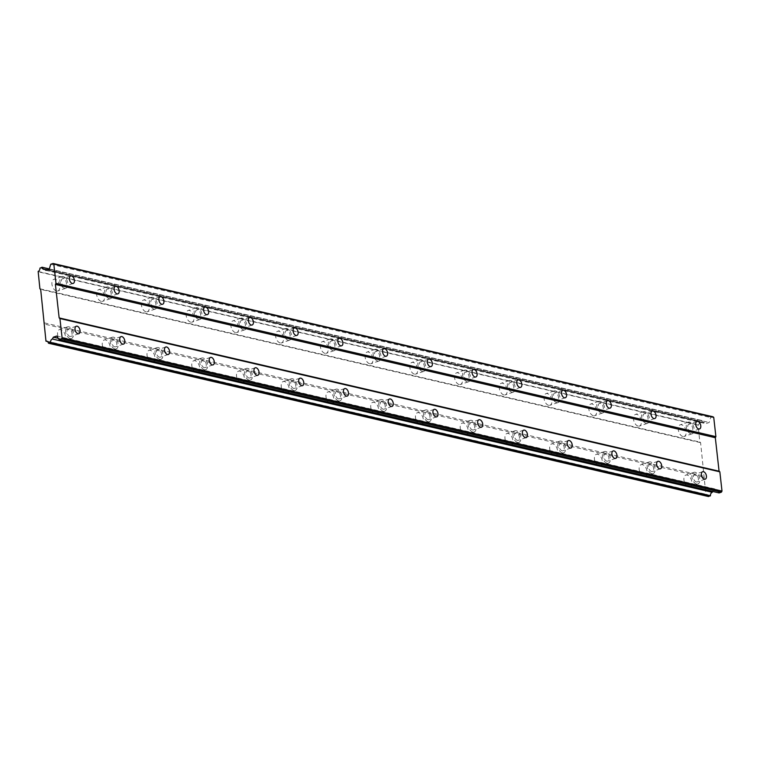 <?xml version="1.0" encoding="UTF-8"?>
<svg xmlns="http://www.w3.org/2000/svg" width="760" height="760" viewBox="0 0 760 760"><rect width="100%" height="100%" fill="white"/><g stroke="black" fill="none" stroke-linecap="round" stroke-linejoin="round"><path stroke-width="0.57" stroke-dasharray="3.8 2.85" d="M56.506 290.995A6.137 3.639 -108.7 0 1 52.108 285.266A6.137 3.639 -108.7 0 1 53.874 279.319A6.137 3.639 -108.7 0 1 55.185 279.272A6.137 3.639 -108.7 0 1 59.584 285.01A6.137 3.639 -108.7 0 1 57.807 290.956A6.137 3.639 -108.7 0 1 56.506 290.995M64.534 288.287A6.137 3.639 -108.7 0 1 60.135 282.549A6.137 3.639 -108.7 0 1 61.911 276.602A6.137 3.639 -108.7 0 1 63.222 276.564A6.137 3.639 -108.7 0 1 67.611 282.292A6.137 3.639 -108.7 0 1 65.844 288.24A6.137 3.639 -108.7 0 1 64.534 288.287M682.869 436.497A6.137 3.639 -108.7 0 1 678.471 430.758A6.137 3.639 -108.7 0 1 680.238 424.812A6.137 3.639 -108.7 0 1 681.549 424.773A6.137 3.639 -108.7 0 1 685.947 430.502A6.137 3.639 -108.7 0 1 684.171 436.449A6.137 3.639 -108.7 0 1 682.869 436.497M690.897 433.779A6.137 3.639 -108.7 0 1 686.498 428.051A6.137 3.639 -108.7 0 1 688.275 422.104A6.137 3.639 -108.7 0 1 689.577 422.056A6.137 3.639 -108.7 0 1 693.975 427.794A6.137 3.639 -108.7 0 1 692.208 433.741A6.137 3.639 -108.7 0 1 690.897 433.779M638.125 426.103A6.137 3.639 -108.7 0 1 633.726 420.375A6.137 3.639 -108.7 0 1 635.503 414.418A6.137 3.639 -108.7 0 1 636.813 414.38A6.137 3.639 -108.7 0 1 641.202 420.109A6.137 3.639 -108.7 0 1 639.436 426.056A6.137 3.639 -108.7 0 1 638.125 426.103M646.152 423.387A6.137 3.639 -108.7 0 1 641.763 417.658A6.137 3.639 -108.7 0 1 643.53 411.711A6.137 3.639 -108.7 0 1 644.841 411.663A6.137 3.639 -108.7 0 1 649.239 417.401A6.137 3.639 -108.7 0 1 647.463 423.349A6.137 3.639 -108.7 0 1 646.152 423.387M593.389 415.71A6.137 3.639 -108.7 0 1 588.99 409.982A6.137 3.639 -108.7 0 1 590.758 404.026A6.137 3.639 -108.7 0 1 592.068 403.987A6.137 3.639 -108.7 0 1 596.467 409.716A6.137 3.639 -108.7 0 1 594.69 415.663A6.137 3.639 -108.7 0 1 593.389 415.71M601.417 412.993A6.137 3.639 -108.7 0 1 597.018 407.265A6.137 3.639 -108.7 0 1 598.794 401.318A6.137 3.639 -108.7 0 1 600.096 401.27A6.137 3.639 -108.7 0 1 604.494 407.008A6.137 3.639 -108.7 0 1 602.727 412.955A6.137 3.639 -108.7 0 1 601.417 412.993M548.644 405.317A6.137 3.639 -108.7 0 1 544.245 399.589A6.137 3.639 -108.7 0 1 546.022 393.642A6.137 3.639 -108.7 0 1 547.333 393.594A6.137 3.639 -108.7 0 1 551.722 399.323A6.137 3.639 -108.7 0 1 549.955 405.27A6.137 3.639 -108.7 0 1 548.644 405.317M556.672 402.601A6.137 3.639 -108.7 0 1 552.283 396.872A6.137 3.639 -108.7 0 1 554.049 390.925A6.137 3.639 -108.7 0 1 555.361 390.877A6.137 3.639 -108.7 0 1 559.759 396.615A6.137 3.639 -108.7 0 1 557.982 402.562A6.137 3.639 -108.7 0 1 556.672 402.601M503.908 394.924A6.137 3.639 -108.7 0 1 499.51 389.196A6.137 3.639 -108.7 0 1 501.277 383.249A6.137 3.639 -108.7 0 1 502.588 383.202A6.137 3.639 -108.7 0 1 506.986 388.93A6.137 3.639 -108.7 0 1 505.21 394.877A6.137 3.639 -108.7 0 1 503.908 394.924M511.936 392.207A6.137 3.639 -108.7 0 1 507.537 386.479A6.137 3.639 -108.7 0 1 509.314 380.532A6.137 3.639 -108.7 0 1 510.625 380.484A6.137 3.639 -108.7 0 1 515.014 386.222A6.137 3.639 -108.7 0 1 513.247 392.169A6.137 3.639 -108.7 0 1 511.936 392.207M459.163 384.531A6.137 3.639 -108.7 0 1 454.765 378.803A6.137 3.639 -108.7 0 1 456.541 372.856A6.137 3.639 -108.7 0 1 457.852 372.808A6.137 3.639 -108.7 0 1 462.241 378.537A6.137 3.639 -108.7 0 1 460.474 384.484A6.137 3.639 -108.7 0 1 459.163 384.531M467.191 381.824A6.137 3.639 -108.7 0 1 462.802 376.086A6.137 3.639 -108.7 0 1 464.569 370.139A6.137 3.639 -108.7 0 1 465.88 370.091A6.137 3.639 -108.7 0 1 470.278 375.829A6.137 3.639 -108.7 0 1 468.502 381.776A6.137 3.639 -108.7 0 1 467.191 381.824M414.428 374.138A6.137 3.639 -108.7 0 1 410.029 368.41A6.137 3.639 -108.7 0 1 411.796 362.463A6.137 3.639 -108.7 0 1 413.108 362.416A6.137 3.639 -108.7 0 1 417.506 368.144A6.137 3.639 -108.7 0 1 415.729 374.091A6.137 3.639 -108.7 0 1 414.428 374.138M422.455 371.431A6.137 3.639 -108.7 0 1 418.057 365.693A6.137 3.639 -108.7 0 1 419.834 359.746A6.137 3.639 -108.7 0 1 421.144 359.698A6.137 3.639 -108.7 0 1 425.534 365.437A6.137 3.639 -108.7 0 1 423.766 371.383A6.137 3.639 -108.7 0 1 422.455 371.431M369.683 363.745A6.137 3.639 -108.7 0 1 365.284 358.017A6.137 3.639 -108.7 0 1 367.061 352.07A6.137 3.639 -108.7 0 1 368.372 352.022A6.137 3.639 -108.7 0 1 372.761 357.751A6.137 3.639 -108.7 0 1 370.994 363.698A6.137 3.639 -108.7 0 1 369.683 363.745M377.71 361.038A6.137 3.639 -108.7 0 1 373.322 355.3A6.137 3.639 -108.7 0 1 375.088 349.353A6.137 3.639 -108.7 0 1 376.399 349.305A6.137 3.639 -108.7 0 1 380.798 355.043A6.137 3.639 -108.7 0 1 379.022 360.99A6.137 3.639 -108.7 0 1 377.71 361.038M324.947 353.352A6.137 3.639 -108.7 0 1 320.549 347.624A6.137 3.639 -108.7 0 1 322.316 341.677A6.137 3.639 -108.7 0 1 323.627 341.63A6.137 3.639 -108.7 0 1 328.026 347.358A6.137 3.639 -108.7 0 1 326.249 353.305A6.137 3.639 -108.7 0 1 324.947 353.352M332.975 350.645A6.137 3.639 -108.7 0 1 328.577 344.907A6.137 3.639 -108.7 0 1 330.353 338.96A6.137 3.639 -108.7 0 1 331.664 338.912A6.137 3.639 -108.7 0 1 336.053 344.651A6.137 3.639 -108.7 0 1 334.286 350.597A6.137 3.639 -108.7 0 1 332.975 350.645M280.202 342.959A6.137 3.639 -108.7 0 1 275.804 337.231A6.137 3.639 -108.7 0 1 277.58 331.284A6.137 3.639 -108.7 0 1 278.892 331.236A6.137 3.639 -108.7 0 1 283.28 336.965A6.137 3.639 -108.7 0 1 281.513 342.922A6.137 3.639 -108.7 0 1 280.202 342.959M288.23 340.252A6.137 3.639 -108.7 0 1 283.841 334.514A6.137 3.639 -108.7 0 1 285.608 328.567A6.137 3.639 -108.7 0 1 286.919 328.519A6.137 3.639 -108.7 0 1 291.317 334.257A6.137 3.639 -108.7 0 1 289.541 340.204A6.137 3.639 -108.7 0 1 288.23 340.252M235.467 332.566A6.137 3.639 -108.7 0 1 231.068 326.838A6.137 3.639 -108.7 0 1 232.835 320.891A6.137 3.639 -108.7 0 1 234.146 320.844A6.137 3.639 -108.7 0 1 238.545 326.572A6.137 3.639 -108.7 0 1 236.768 332.528A6.137 3.639 -108.7 0 1 235.467 332.566M243.494 329.859A6.137 3.639 -108.7 0 1 239.096 324.121A6.137 3.639 -108.7 0 1 240.873 318.174A6.137 3.639 -108.7 0 1 242.184 318.126A6.137 3.639 -108.7 0 1 246.572 323.865A6.137 3.639 -108.7 0 1 244.805 329.812A6.137 3.639 -108.7 0 1 243.494 329.859M190.722 322.173A6.137 3.639 -108.7 0 1 186.323 316.445A6.137 3.639 -108.7 0 1 188.1 310.498A6.137 3.639 -108.7 0 1 189.411 310.45A6.137 3.639 -108.7 0 1 193.8 316.188A6.137 3.639 -108.7 0 1 192.033 322.135A6.137 3.639 -108.7 0 1 190.722 322.173M198.759 319.466A6.137 3.639 -108.7 0 1 194.361 313.728A6.137 3.639 -108.7 0 1 196.127 307.781A6.137 3.639 -108.7 0 1 197.439 307.733A6.137 3.639 -108.7 0 1 201.837 313.471A6.137 3.639 -108.7 0 1 200.06 319.418A6.137 3.639 -108.7 0 1 198.759 319.466M145.986 311.78A6.137 3.639 -108.7 0 1 141.588 306.052A6.137 3.639 -108.7 0 1 143.355 300.105A6.137 3.639 -108.7 0 1 144.666 300.058A6.137 3.639 -108.7 0 1 149.064 305.795A6.137 3.639 -108.7 0 1 147.288 311.742A6.137 3.639 -108.7 0 1 145.986 311.78M154.014 309.073A6.137 3.639 -108.7 0 1 149.615 303.335A6.137 3.639 -108.7 0 1 151.392 297.388A6.137 3.639 -108.7 0 1 152.703 297.341A6.137 3.639 -108.7 0 1 157.092 303.078A6.137 3.639 -108.7 0 1 155.325 309.026A6.137 3.639 -108.7 0 1 154.014 309.073M101.241 301.387A6.137 3.639 -108.7 0 1 96.843 295.659A6.137 3.639 -108.7 0 1 98.62 289.712A6.137 3.639 -108.7 0 1 99.93 289.665A6.137 3.639 -108.7 0 1 104.329 295.402A6.137 3.639 -108.7 0 1 102.552 301.349A6.137 3.639 -108.7 0 1 101.241 301.387M109.278 298.68A6.137 3.639 -108.7 0 1 104.88 292.942A6.137 3.639 -108.7 0 1 106.647 286.995A6.137 3.639 -108.7 0 1 107.958 286.947A6.137 3.639 -108.7 0 1 112.356 292.685A6.137 3.639 -108.7 0 1 110.58 298.632A6.137 3.639 -108.7 0 1 109.278 298.68M62.139 341.249A6.137 3.639 -108.7 0 1 57.741 335.521A6.137 3.639 -108.7 0 1 59.517 329.574A6.137 3.639 -108.7 0 1 60.828 329.526A6.137 3.639 -108.7 0 1 65.218 335.264A6.137 3.639 -108.7 0 1 63.451 341.212A6.137 3.639 -108.7 0 1 62.139 341.249M70.167 338.542A6.137 3.639 -108.7 0 1 65.778 332.804A6.137 3.639 -108.7 0 1 67.545 326.857A6.137 3.639 -108.7 0 1 68.856 326.809A6.137 3.639 -108.7 0 1 73.254 332.548A6.137 3.639 -108.7 0 1 71.478 338.494A6.137 3.639 -108.7 0 1 70.167 338.542M688.503 486.751A6.137 3.639 -108.7 0 1 684.105 481.013A6.137 3.639 -108.7 0 1 685.881 475.066A6.137 3.639 -108.7 0 1 687.183 475.028A6.137 3.639 -108.7 0 1 691.581 480.757A6.137 3.639 -108.7 0 1 689.814 486.704A6.137 3.639 -108.7 0 1 688.503 486.751M696.531 484.034A6.137 3.639 -108.7 0 1 692.132 478.306A6.137 3.639 -108.7 0 1 693.908 472.359A6.137 3.639 -108.7 0 1 695.219 472.311A6.137 3.639 -108.7 0 1 699.618 478.04A6.137 3.639 -108.7 0 1 697.841 483.997A6.137 3.639 -108.7 0 1 696.531 484.034M643.758 476.358A6.137 3.639 -108.7 0 1 639.369 470.62A6.137 3.639 -108.7 0 1 641.136 464.673A6.137 3.639 -108.7 0 1 642.447 464.635A6.137 3.639 -108.7 0 1 646.845 470.364A6.137 3.639 -108.7 0 1 645.069 476.311A6.137 3.639 -108.7 0 1 643.758 476.358M651.795 473.641A6.137 3.639 -108.7 0 1 647.396 467.913A6.137 3.639 -108.7 0 1 649.173 461.966A6.137 3.639 -108.7 0 1 650.475 461.918A6.137 3.639 -108.7 0 1 654.873 467.656A6.137 3.639 -108.7 0 1 653.096 473.603A6.137 3.639 -108.7 0 1 651.795 473.641M599.022 465.965A6.137 3.639 -108.7 0 1 594.624 460.237A6.137 3.639 -108.7 0 1 596.4 454.28A6.137 3.639 -108.7 0 1 597.702 454.242A6.137 3.639 -108.7 0 1 602.1 459.971A6.137 3.639 -108.7 0 1 600.333 465.918A6.137 3.639 -108.7 0 1 599.022 465.965M607.05 463.248A6.137 3.639 -108.7 0 1 602.651 457.52A6.137 3.639 -108.7 0 1 604.428 451.573A6.137 3.639 -108.7 0 1 605.739 451.526A6.137 3.639 -108.7 0 1 610.137 457.263A6.137 3.639 -108.7 0 1 608.361 463.21A6.137 3.639 -108.7 0 1 607.05 463.248M554.278 455.572A6.137 3.639 -108.7 0 1 549.889 449.844A6.137 3.639 -108.7 0 1 551.656 443.887A6.137 3.639 -108.7 0 1 552.966 443.849A6.137 3.639 -108.7 0 1 557.365 449.578A6.137 3.639 -108.7 0 1 555.589 455.525A6.137 3.639 -108.7 0 1 554.278 455.572M562.314 452.855A6.137 3.639 -108.7 0 1 557.916 447.127A6.137 3.639 -108.7 0 1 559.692 441.18A6.137 3.639 -108.7 0 1 560.994 441.132A6.137 3.639 -108.7 0 1 565.392 446.87A6.137 3.639 -108.7 0 1 563.616 452.817A6.137 3.639 -108.7 0 1 562.314 452.855M509.542 445.18A6.137 3.639 -108.7 0 1 505.144 439.451A6.137 3.639 -108.7 0 1 506.92 433.504A6.137 3.639 -108.7 0 1 508.221 433.456A6.137 3.639 -108.7 0 1 512.62 439.185A6.137 3.639 -108.7 0 1 510.853 445.132A6.137 3.639 -108.7 0 1 509.542 445.18M517.569 442.462A6.137 3.639 -108.7 0 1 513.171 436.734A6.137 3.639 -108.7 0 1 514.947 430.787A6.137 3.639 -108.7 0 1 516.258 430.74A6.137 3.639 -108.7 0 1 520.657 436.477A6.137 3.639 -108.7 0 1 518.88 442.424A6.137 3.639 -108.7 0 1 517.569 442.462M464.797 434.786A6.137 3.639 -108.7 0 1 460.408 429.058A6.137 3.639 -108.7 0 1 462.175 423.111A6.137 3.639 -108.7 0 1 463.486 423.063A6.137 3.639 -108.7 0 1 467.884 428.792A6.137 3.639 -108.7 0 1 466.108 434.739A6.137 3.639 -108.7 0 1 464.797 434.786M472.834 432.07A6.137 3.639 -108.7 0 1 468.435 426.341A6.137 3.639 -108.7 0 1 470.212 420.394A6.137 3.639 -108.7 0 1 471.513 420.346A6.137 3.639 -108.7 0 1 475.912 426.084A6.137 3.639 -108.7 0 1 474.135 432.031A6.137 3.639 -108.7 0 1 472.834 432.07M420.062 424.394A6.137 3.639 -108.7 0 1 415.663 418.665A6.137 3.639 -108.7 0 1 417.44 412.718A6.137 3.639 -108.7 0 1 418.741 412.67A6.137 3.639 -108.7 0 1 423.139 418.399A6.137 3.639 -108.7 0 1 421.373 424.346A6.137 3.639 -108.7 0 1 420.062 424.394M428.089 421.686A6.137 3.639 -108.7 0 1 423.69 415.948A6.137 3.639 -108.7 0 1 425.467 410.001A6.137 3.639 -108.7 0 1 426.778 409.953A6.137 3.639 -108.7 0 1 431.176 415.691A6.137 3.639 -108.7 0 1 429.4 421.638A6.137 3.639 -108.7 0 1 428.089 421.686M375.316 414A6.137 3.639 -108.7 0 1 370.927 408.272A6.137 3.639 -108.7 0 1 372.695 402.325A6.137 3.639 -108.7 0 1 374.005 402.277A6.137 3.639 -108.7 0 1 378.404 408.006A6.137 3.639 -108.7 0 1 376.627 413.953A6.137 3.639 -108.7 0 1 375.316 414M383.353 411.293A6.137 3.639 -108.7 0 1 378.955 405.555A6.137 3.639 -108.7 0 1 380.731 399.608A6.137 3.639 -108.7 0 1 382.033 399.56A6.137 3.639 -108.7 0 1 386.431 405.298A6.137 3.639 -108.7 0 1 384.665 411.245A6.137 3.639 -108.7 0 1 383.353 411.293M330.581 403.608A6.137 3.639 -108.7 0 1 326.183 397.879A6.137 3.639 -108.7 0 1 327.959 391.932A6.137 3.639 -108.7 0 1 329.26 391.884A6.137 3.639 -108.7 0 1 333.659 397.613A6.137 3.639 -108.7 0 1 331.892 403.56A6.137 3.639 -108.7 0 1 330.581 403.608M338.608 400.9A6.137 3.639 -108.7 0 1 334.219 395.162A6.137 3.639 -108.7 0 1 335.986 389.215A6.137 3.639 -108.7 0 1 337.298 389.167A6.137 3.639 -108.7 0 1 341.696 394.905A6.137 3.639 -108.7 0 1 339.919 400.852A6.137 3.639 -108.7 0 1 338.608 400.9M285.836 393.214A6.137 3.639 -108.7 0 1 281.447 387.486A6.137 3.639 -108.7 0 1 283.214 381.539A6.137 3.639 -108.7 0 1 284.525 381.491A6.137 3.639 -108.7 0 1 288.923 387.22A6.137 3.639 -108.7 0 1 287.147 393.167A6.137 3.639 -108.7 0 1 285.836 393.214M293.873 390.507A6.137 3.639 -108.7 0 1 289.474 384.769A6.137 3.639 -108.7 0 1 291.251 378.822A6.137 3.639 -108.7 0 1 292.552 378.774A6.137 3.639 -108.7 0 1 296.951 384.512A6.137 3.639 -108.7 0 1 295.184 390.459A6.137 3.639 -108.7 0 1 293.873 390.507M241.1 382.822A6.137 3.639 -108.7 0 1 236.702 377.093A6.137 3.639 -108.7 0 1 238.478 371.146A6.137 3.639 -108.7 0 1 239.78 371.099A6.137 3.639 -108.7 0 1 244.178 376.827A6.137 3.639 -108.7 0 1 242.411 382.774A6.137 3.639 -108.7 0 1 241.1 382.822M249.128 380.114A6.137 3.639 -108.7 0 1 244.739 374.376A6.137 3.639 -108.7 0 1 246.506 368.429A6.137 3.639 -108.7 0 1 247.817 368.381A6.137 3.639 -108.7 0 1 252.215 374.119A6.137 3.639 -108.7 0 1 250.439 380.066A6.137 3.639 -108.7 0 1 249.128 380.114M196.355 372.428A6.137 3.639 -108.7 0 1 191.966 366.7A6.137 3.639 -108.7 0 1 193.733 360.753A6.137 3.639 -108.7 0 1 195.044 360.705A6.137 3.639 -108.7 0 1 199.443 366.434A6.137 3.639 -108.7 0 1 197.666 372.39A6.137 3.639 -108.7 0 1 196.355 372.428M204.392 369.721A6.137 3.639 -108.7 0 1 199.994 363.983A6.137 3.639 -108.7 0 1 201.77 358.036A6.137 3.639 -108.7 0 1 203.072 357.988A6.137 3.639 -108.7 0 1 207.47 363.726A6.137 3.639 -108.7 0 1 205.703 369.673A6.137 3.639 -108.7 0 1 204.392 369.721M151.62 362.035A6.137 3.639 -108.7 0 1 147.221 356.307A6.137 3.639 -108.7 0 1 148.998 350.36A6.137 3.639 -108.7 0 1 150.309 350.312A6.137 3.639 -108.7 0 1 154.698 356.05A6.137 3.639 -108.7 0 1 152.931 361.998A6.137 3.639 -108.7 0 1 151.62 362.035M159.648 359.328A6.137 3.639 -108.7 0 1 155.258 353.59A6.137 3.639 -108.7 0 1 157.025 347.643A6.137 3.639 -108.7 0 1 158.336 347.595A6.137 3.639 -108.7 0 1 162.735 353.334A6.137 3.639 -108.7 0 1 160.958 359.28A6.137 3.639 -108.7 0 1 159.648 359.328M106.875 351.642A6.137 3.639 -108.7 0 1 102.486 345.914A6.137 3.639 -108.7 0 1 104.253 339.967A6.137 3.639 -108.7 0 1 105.564 339.919A6.137 3.639 -108.7 0 1 109.962 345.658A6.137 3.639 -108.7 0 1 108.186 351.604A6.137 3.639 -108.7 0 1 106.875 351.642M114.912 348.935A6.137 3.639 -108.7 0 1 110.513 343.197A6.137 3.639 -108.7 0 1 112.29 337.25A6.137 3.639 -108.7 0 1 113.591 337.202A6.137 3.639 -108.7 0 1 117.99 342.94A6.137 3.639 -108.7 0 1 116.223 348.887A6.137 3.639 -108.7 0 1 114.912 348.935M69.094 328.909A3.952 2.337 71.3 0 0 68.248 328.938A3.952 2.337 71.3 0 0 67.108 332.756A3.952 2.337 71.3 0 0 69.939 336.442A3.952 2.337 71.3 0 0 70.775 336.414A3.952 2.337 71.3 0 0 71.915 332.595A3.952 2.337 71.3 0 0 69.094 328.909M695.457 474.401A3.952 2.337 71.3 0 0 694.611 474.43A3.952 2.337 71.3 0 0 693.471 478.258A3.952 2.337 71.3 0 0 696.303 481.945A3.952 2.337 71.3 0 0 697.139 481.916A3.952 2.337 71.3 0 0 698.278 478.087A3.952 2.337 71.3 0 0 695.457 474.401M650.712 464.008A3.952 2.337 71.3 0 0 649.876 464.046A3.952 2.337 71.3 0 0 648.736 467.865A3.952 2.337 71.3 0 0 651.558 471.551A3.952 2.337 71.3 0 0 652.403 471.523A3.952 2.337 71.3 0 0 653.543 467.695A3.952 2.337 71.3 0 0 650.712 464.008M605.976 453.615A3.952 2.337 71.3 0 0 605.131 453.653A3.952 2.337 71.3 0 0 603.991 457.472A3.952 2.337 71.3 0 0 606.822 461.159A3.952 2.337 71.3 0 0 607.658 461.13A3.952 2.337 71.3 0 0 608.798 457.301A3.952 2.337 71.3 0 0 605.976 453.615M561.231 443.232A3.952 2.337 71.3 0 0 560.395 443.26A3.952 2.337 71.3 0 0 559.255 447.079A3.952 2.337 71.3 0 0 562.077 450.765A3.952 2.337 71.3 0 0 562.922 450.737A3.952 2.337 71.3 0 0 564.062 446.909A3.952 2.337 71.3 0 0 561.231 443.232M516.496 432.839A3.952 2.337 71.3 0 0 515.65 432.867A3.952 2.337 71.3 0 0 514.51 436.686A3.952 2.337 71.3 0 0 517.341 440.373A3.952 2.337 71.3 0 0 518.178 440.344A3.952 2.337 71.3 0 0 519.317 436.515A3.952 2.337 71.3 0 0 516.496 432.839M471.751 422.446A3.952 2.337 71.3 0 0 470.915 422.474A3.952 2.337 71.3 0 0 469.775 426.293A3.952 2.337 71.3 0 0 472.596 429.979A3.952 2.337 71.3 0 0 473.442 429.951A3.952 2.337 71.3 0 0 474.582 426.132A3.952 2.337 71.3 0 0 471.751 422.446M427.015 412.053A3.952 2.337 71.3 0 0 426.17 412.081A3.952 2.337 71.3 0 0 425.03 415.901A3.952 2.337 71.3 0 0 427.861 419.587A3.952 2.337 71.3 0 0 428.697 419.558A3.952 2.337 71.3 0 0 429.837 415.739A3.952 2.337 71.3 0 0 427.015 412.053M382.27 401.66A3.952 2.337 71.3 0 0 381.434 401.688A3.952 2.337 71.3 0 0 380.294 405.507A3.952 2.337 71.3 0 0 383.116 409.193A3.952 2.337 71.3 0 0 383.962 409.165A3.952 2.337 71.3 0 0 385.101 405.346A3.952 2.337 71.3 0 0 382.27 401.66M337.535 391.267A3.952 2.337 71.3 0 0 336.69 391.295A3.952 2.337 71.3 0 0 335.549 395.115A3.952 2.337 71.3 0 0 338.38 398.8A3.952 2.337 71.3 0 0 339.216 398.772A3.952 2.337 71.3 0 0 340.356 394.953A3.952 2.337 71.3 0 0 337.535 391.267M292.79 380.874A3.952 2.337 71.3 0 0 291.954 380.902A3.952 2.337 71.3 0 0 290.814 384.721A3.952 2.337 71.3 0 0 293.635 388.408A3.952 2.337 71.3 0 0 294.481 388.379A3.952 2.337 71.3 0 0 295.621 384.56A3.952 2.337 71.3 0 0 292.79 380.874M248.054 370.481A3.952 2.337 71.3 0 0 247.209 370.509A3.952 2.337 71.3 0 0 246.069 374.328A3.952 2.337 71.3 0 0 248.9 378.014A3.952 2.337 71.3 0 0 249.736 377.986A3.952 2.337 71.3 0 0 250.876 374.167A3.952 2.337 71.3 0 0 248.054 370.481M203.309 360.088A3.952 2.337 71.3 0 0 202.473 360.116A3.952 2.337 71.3 0 0 201.333 363.935A3.952 2.337 71.3 0 0 204.155 367.622A3.952 2.337 71.3 0 0 205 367.593A3.952 2.337 71.3 0 0 206.141 363.774A3.952 2.337 71.3 0 0 203.309 360.088M158.574 349.695A3.952 2.337 71.3 0 0 157.728 349.724A3.952 2.337 71.3 0 0 156.589 353.542A3.952 2.337 71.3 0 0 159.419 357.228A3.952 2.337 71.3 0 0 160.255 357.2A3.952 2.337 71.3 0 0 161.395 353.381A3.952 2.337 71.3 0 0 158.574 349.695M113.829 339.302A3.952 2.337 71.3 0 0 112.993 339.33A3.952 2.337 71.3 0 0 111.853 343.149A3.952 2.337 71.3 0 0 114.674 346.835A3.952 2.337 71.3 0 0 115.52 346.807A3.952 2.337 71.3 0 0 116.66 342.988A3.952 2.337 71.3 0 0 113.829 339.302M63.451 278.654A3.952 2.337 71.3 0 0 62.614 278.683A3.952 2.337 71.3 0 0 61.474 282.501A3.952 2.337 71.3 0 0 64.296 286.188A3.952 2.337 71.3 0 0 65.141 286.159A3.952 2.337 71.3 0 0 66.281 282.34A3.952 2.337 71.3 0 0 63.451 278.654M689.814 424.147A3.952 2.337 71.3 0 0 688.978 424.184A3.952 2.337 71.3 0 0 687.838 428.003A3.952 2.337 71.3 0 0 690.659 431.69A3.952 2.337 71.3 0 0 691.505 431.661A3.952 2.337 71.3 0 0 692.645 427.832A3.952 2.337 71.3 0 0 689.814 424.147M645.078 413.753A3.952 2.337 71.3 0 0 644.233 413.791A3.952 2.337 71.3 0 0 643.093 417.61A3.952 2.337 71.3 0 0 645.924 421.296A3.952 2.337 71.3 0 0 646.76 421.268A3.952 2.337 71.3 0 0 647.9 417.44A3.952 2.337 71.3 0 0 645.078 413.753M600.333 403.37A3.952 2.337 71.3 0 0 599.497 403.398A3.952 2.337 71.3 0 0 598.357 407.217A3.952 2.337 71.3 0 0 601.179 410.903A3.952 2.337 71.3 0 0 602.024 410.875A3.952 2.337 71.3 0 0 603.164 407.046A3.952 2.337 71.3 0 0 600.333 403.37M555.598 392.977A3.952 2.337 71.3 0 0 554.753 393.005A3.952 2.337 71.3 0 0 553.612 396.824A3.952 2.337 71.3 0 0 556.443 400.51A3.952 2.337 71.3 0 0 557.279 400.482A3.952 2.337 71.3 0 0 558.419 396.653A3.952 2.337 71.3 0 0 555.598 392.977M510.853 382.584A3.952 2.337 71.3 0 0 510.017 382.612A3.952 2.337 71.3 0 0 508.877 386.431A3.952 2.337 71.3 0 0 511.698 390.117A3.952 2.337 71.3 0 0 512.544 390.089A3.952 2.337 71.3 0 0 513.684 386.27A3.952 2.337 71.3 0 0 510.853 382.584M466.117 372.191A3.952 2.337 71.3 0 0 465.272 372.219A3.952 2.337 71.3 0 0 464.132 376.038A3.952 2.337 71.3 0 0 466.963 379.724A3.952 2.337 71.3 0 0 467.799 379.696A3.952 2.337 71.3 0 0 468.939 375.877A3.952 2.337 71.3 0 0 466.117 372.191M421.373 361.798A3.952 2.337 71.3 0 0 420.536 361.827A3.952 2.337 71.3 0 0 419.397 365.645A3.952 2.337 71.3 0 0 422.218 369.331A3.952 2.337 71.3 0 0 423.063 369.303A3.952 2.337 71.3 0 0 424.203 365.484A3.952 2.337 71.3 0 0 421.373 361.798M376.637 351.405A3.952 2.337 71.3 0 0 375.791 351.433A3.952 2.337 71.3 0 0 374.651 355.252A3.952 2.337 71.3 0 0 377.483 358.938A3.952 2.337 71.3 0 0 378.318 358.91A3.952 2.337 71.3 0 0 379.459 355.091A3.952 2.337 71.3 0 0 376.637 351.405M331.892 341.012A3.952 2.337 71.3 0 0 331.056 341.041A3.952 2.337 71.3 0 0 329.916 344.859A3.952 2.337 71.3 0 0 332.738 348.545A3.952 2.337 71.3 0 0 333.583 348.517A3.952 2.337 71.3 0 0 334.723 344.698A3.952 2.337 71.3 0 0 331.892 341.012M287.156 330.619A3.952 2.337 71.3 0 0 286.311 330.647A3.952 2.337 71.3 0 0 285.171 334.466A3.952 2.337 71.3 0 0 288.002 338.152A3.952 2.337 71.3 0 0 288.838 338.124A3.952 2.337 71.3 0 0 289.978 334.305A3.952 2.337 71.3 0 0 287.156 330.619M242.411 320.226A3.952 2.337 71.3 0 0 241.575 320.255A3.952 2.337 71.3 0 0 240.435 324.073A3.952 2.337 71.3 0 0 243.257 327.76A3.952 2.337 71.3 0 0 244.102 327.731A3.952 2.337 71.3 0 0 245.242 323.912A3.952 2.337 71.3 0 0 242.411 320.226M197.676 309.833A3.952 2.337 71.3 0 0 196.831 309.861A3.952 2.337 71.3 0 0 195.69 313.68A3.952 2.337 71.3 0 0 198.522 317.366A3.952 2.337 71.3 0 0 199.357 317.338A3.952 2.337 71.3 0 0 200.498 313.519A3.952 2.337 71.3 0 0 197.676 309.833M152.931 299.44A3.952 2.337 71.3 0 0 152.095 299.469A3.952 2.337 71.3 0 0 150.955 303.287A3.952 2.337 71.3 0 0 153.776 306.974A3.952 2.337 71.3 0 0 154.622 306.945A3.952 2.337 71.3 0 0 155.762 303.126A3.952 2.337 71.3 0 0 152.931 299.44M108.195 289.047A3.952 2.337 71.3 0 0 107.35 289.076A3.952 2.337 71.3 0 0 106.21 292.894A3.952 2.337 71.3 0 0 109.041 296.58A3.952 2.337 71.3 0 0 109.877 296.552A3.952 2.337 71.3 0 0 111.017 292.733A3.952 2.337 71.3 0 0 108.195 289.047M708.462 496.527L708.272 496.365A2.897 2.185 -76.9 0 0 706.733 494.437A2.897 2.185 -76.9 0 0 705.888 494.456L700.596 442.681L699.827 442.073L698.069 424.745A2.897 2.185 -76.9 0 0 699.865 421.42L702.021 420.612A2.897 2.185 -76.9 0 0 703.561 422.617A2.897 2.185 -76.9 0 0 704.472 422.579L705.774 423.633L709.156 422.484L710.647 417.553L712.966 416.765M719.102 492.936L716.651 489.326L713.279 490.466L712.737 491.454M701.889 420.508L49.314 268.926M40.09 267.852L700.007 421.144M38.152 271.453L698.069 424.745M699.865 421.42L39.947 268.128M697.917 425.02L38 271.728M39.909 288.781L699.827 442.073M700.596 442.681L40.679 289.389M44.431 322.895L704.349 476.188M703.779 477.251L43.861 323.959M45.771 341.002L705.688 494.294M48.355 343.073L708.272 496.365M705.888 494.456L47.576 341.534M58.292 338.323L713.279 490.466M56.734 336.034L716.651 489.326M50.73 264.262L710.647 417.553M49.238 269.192L709.156 422.484M45.857 270.341L705.774 423.633M47.167 269.895L704.472 422.579M49.295 268.992L702.021 420.612M61.911 276.602L53.874 279.319M688.275 422.104L680.238 424.812M643.53 411.711L635.503 414.418M598.794 401.318L590.758 404.026M554.049 390.925L546.022 393.642M509.314 380.532L501.277 383.249M464.569 370.139L456.541 372.856M419.834 359.746L411.796 362.463M375.088 349.353L367.061 352.07M330.353 338.96L322.316 341.677M285.608 328.567L277.58 331.284M240.873 318.174L232.835 320.891M196.127 307.781L188.1 310.498M151.392 297.388L143.355 300.105M106.647 286.995L98.62 289.712M67.545 326.857L59.517 329.574M693.908 472.359L685.881 475.066M649.173 461.966L641.136 464.673M604.428 451.573L596.4 454.28M559.692 441.18L551.656 443.887M514.947 430.787L506.92 433.504M470.212 420.394L462.175 423.111M425.467 410.001L417.44 412.718M380.731 399.608L372.695 402.325M335.986 389.215L327.959 391.932M291.251 378.822L283.214 381.539M246.506 368.429L238.478 371.146M201.77 358.036L193.733 360.753M157.025 347.643L148.998 350.36M112.29 337.25L104.253 339.967M76.285 326.22L68.248 328.938M702.639 471.722L694.611 474.43M657.903 461.329L649.876 464.046M613.168 450.936L605.131 453.653M568.423 440.543L560.395 443.26M523.688 430.151L515.65 432.867M478.942 419.757L470.915 422.474M434.207 409.365L426.17 412.081M389.462 398.971L381.434 401.688M344.726 388.578L336.69 391.295M299.981 378.185L291.954 380.902M255.246 367.792L247.209 370.509M210.501 357.399L202.473 360.116M165.766 347.006L157.728 349.724M121.02 336.613L112.993 339.33M70.642 275.966L62.614 278.683M697.005 421.467L688.978 424.184M652.27 411.074L644.233 413.791M607.525 400.681L599.497 403.398M562.789 390.288L554.753 393.005M518.044 379.895L510.017 382.612M473.309 369.502L465.272 372.219M428.564 359.109L420.536 361.827M383.828 348.716L375.791 351.433M339.084 338.323L331.056 341.041M294.348 327.93L286.311 330.647M249.603 317.537L241.575 320.255M204.868 307.144L196.831 309.861M160.123 296.751L152.095 299.469M115.387 286.358L107.35 289.076M46.816 341.145L706.733 494.437M43.643 269.325L703.561 422.617M65.844 288.24L57.807 290.956M692.208 433.741L684.171 436.449M647.463 423.349L639.436 426.056M602.727 412.955L594.69 415.663M557.982 402.562L549.955 405.27M513.247 392.169L505.21 394.877M468.502 381.776L460.474 384.484M423.766 371.383L415.729 374.091M379.022 360.99L370.994 363.698M334.286 350.597L326.249 353.305M289.541 340.204L281.513 342.922M244.805 329.812L236.768 332.528M200.06 319.418L192.033 322.135M155.325 309.026L147.288 311.742M110.58 298.632L102.552 301.349M71.478 338.494L63.451 341.212M697.841 483.997L689.814 486.704M653.096 473.603L645.069 476.311M608.361 463.21L600.333 465.918M563.616 452.817L555.589 455.525M518.88 442.424L510.853 445.132M474.135 432.031L466.108 434.739M429.4 421.638L421.373 424.346M384.665 411.245L376.627 413.953M339.919 400.852L331.892 403.56M295.184 390.459L287.147 393.167M250.439 380.066L242.411 382.774M205.703 369.673L197.666 372.39M160.958 359.28L152.931 361.998M116.223 348.887L108.186 351.604M78.812 333.706L70.775 336.414M705.166 479.199L697.139 481.916M660.431 468.806L652.403 471.523M615.695 458.413L607.658 461.13M570.95 448.02L562.922 450.737M526.214 437.627L518.178 440.344M481.469 427.234L473.442 429.951M436.734 416.841L428.697 419.558M391.989 406.448L383.962 409.165M347.253 396.055L339.216 398.772M302.508 385.671L294.481 388.379M257.773 375.278L249.736 377.986M213.028 364.885L205 367.593M168.292 354.492L160.255 357.2M123.547 344.099L115.52 346.807M73.169 283.452L65.141 286.159M699.533 428.944L691.505 431.661M654.797 418.551L646.76 421.268M610.052 408.158L602.024 410.875M565.317 397.765L557.279 400.482M520.572 387.372L512.544 390.089M475.836 376.979L467.799 379.696M431.091 366.586L423.063 369.303M386.356 356.193L378.318 358.91M341.61 345.809L333.583 348.517M296.875 335.416L288.838 338.124M252.13 325.023L244.102 327.731M207.394 314.63L199.357 317.338M162.649 304.238L154.622 306.945M117.914 293.844L109.877 296.552"/><path stroke-width="1.14" d="M77.121 326.192A3.952 2.337 71.3 0 0 76.285 326.22A3.952 2.337 71.3 0 0 75.145 330.049A3.952 2.337 71.3 0 0 77.966 333.735A3.952 2.337 71.3 0 0 78.812 333.706A3.952 2.337 71.3 0 0 79.952 329.878A3.952 2.337 71.3 0 0 77.121 326.192M703.484 471.694A3.952 2.337 71.3 0 0 702.639 471.722A3.952 2.337 71.3 0 0 701.499 475.541A3.952 2.337 71.3 0 0 704.33 479.227A3.952 2.337 71.3 0 0 705.166 479.199A3.952 2.337 71.3 0 0 706.315 475.38A3.952 2.337 71.3 0 0 703.484 471.694M658.739 461.301A3.952 2.337 71.3 0 0 657.903 461.329A3.952 2.337 71.3 0 0 656.764 465.148A3.952 2.337 71.3 0 0 659.585 468.834A3.952 2.337 71.3 0 0 660.431 468.806A3.952 2.337 71.3 0 0 661.57 464.987A3.952 2.337 71.3 0 0 658.739 461.301M614.004 450.908A3.952 2.337 71.3 0 0 613.168 450.936A3.952 2.337 71.3 0 0 612.019 454.755A3.952 2.337 71.3 0 0 614.85 458.441A3.952 2.337 71.3 0 0 615.695 458.413A3.952 2.337 71.3 0 0 616.835 454.594A3.952 2.337 71.3 0 0 614.004 450.908M569.269 440.515A3.952 2.337 71.3 0 0 568.423 440.543A3.952 2.337 71.3 0 0 567.283 444.362A3.952 2.337 71.3 0 0 570.114 448.048A3.952 2.337 71.3 0 0 570.95 448.02A3.952 2.337 71.3 0 0 572.09 444.201A3.952 2.337 71.3 0 0 569.269 440.515M524.524 430.122A3.952 2.337 71.3 0 0 523.688 430.151A3.952 2.337 71.3 0 0 522.538 433.969A3.952 2.337 71.3 0 0 525.369 437.655A3.952 2.337 71.3 0 0 526.214 437.627A3.952 2.337 71.3 0 0 527.355 433.808A3.952 2.337 71.3 0 0 524.524 430.122M479.788 419.729A3.952 2.337 71.3 0 0 478.942 419.757A3.952 2.337 71.3 0 0 477.802 423.577A3.952 2.337 71.3 0 0 480.633 427.262A3.952 2.337 71.3 0 0 481.469 427.234A3.952 2.337 71.3 0 0 482.609 423.415A3.952 2.337 71.3 0 0 479.788 419.729M435.043 409.336A3.952 2.337 71.3 0 0 434.207 409.365A3.952 2.337 71.3 0 0 433.058 413.193A3.952 2.337 71.3 0 0 435.888 416.869A3.952 2.337 71.3 0 0 436.734 416.841A3.952 2.337 71.3 0 0 437.874 413.022A3.952 2.337 71.3 0 0 435.043 409.336M390.308 398.943A3.952 2.337 71.3 0 0 389.462 398.971A3.952 2.337 71.3 0 0 388.322 402.8A3.952 2.337 71.3 0 0 391.153 406.486A3.952 2.337 71.3 0 0 391.989 406.448A3.952 2.337 71.3 0 0 393.129 402.629A3.952 2.337 71.3 0 0 390.308 398.943M345.562 388.55A3.952 2.337 71.3 0 0 344.726 388.578A3.952 2.337 71.3 0 0 343.587 392.407A3.952 2.337 71.3 0 0 346.408 396.093A3.952 2.337 71.3 0 0 347.253 396.055A3.952 2.337 71.3 0 0 348.394 392.236A3.952 2.337 71.3 0 0 345.562 388.55M300.827 378.157A3.952 2.337 71.3 0 0 299.981 378.185A3.952 2.337 71.3 0 0 298.841 382.014A3.952 2.337 71.3 0 0 301.673 385.7A3.952 2.337 71.3 0 0 302.508 385.671A3.952 2.337 71.3 0 0 303.648 381.843A3.952 2.337 71.3 0 0 300.827 378.157M256.082 367.764A3.952 2.337 71.3 0 0 255.246 367.792A3.952 2.337 71.3 0 0 254.106 371.621A3.952 2.337 71.3 0 0 256.927 375.307A3.952 2.337 71.3 0 0 257.773 375.278A3.952 2.337 71.3 0 0 258.913 371.45A3.952 2.337 71.3 0 0 256.082 367.764M211.346 357.371A3.952 2.337 71.3 0 0 210.501 357.399A3.952 2.337 71.3 0 0 209.361 361.228A3.952 2.337 71.3 0 0 212.192 364.914A3.952 2.337 71.3 0 0 213.028 364.885A3.952 2.337 71.3 0 0 214.168 361.057A3.952 2.337 71.3 0 0 211.346 357.371M166.601 346.978A3.952 2.337 71.3 0 0 165.766 347.006A3.952 2.337 71.3 0 0 164.625 350.835A3.952 2.337 71.3 0 0 167.447 354.521A3.952 2.337 71.3 0 0 168.292 354.492A3.952 2.337 71.3 0 0 169.432 350.664A3.952 2.337 71.3 0 0 166.601 346.978M121.866 336.585A3.952 2.337 71.3 0 0 121.02 336.613A3.952 2.337 71.3 0 0 119.88 340.442A3.952 2.337 71.3 0 0 122.711 344.128A3.952 2.337 71.3 0 0 123.547 344.099A3.952 2.337 71.3 0 0 124.688 340.271A3.952 2.337 71.3 0 0 121.866 336.585M71.487 275.937A3.952 2.337 71.3 0 0 70.642 275.966A3.952 2.337 71.3 0 0 69.502 279.794A3.952 2.337 71.3 0 0 72.333 283.48A3.952 2.337 71.3 0 0 73.169 283.452A3.952 2.337 71.3 0 0 74.309 279.623A3.952 2.337 71.3 0 0 71.487 275.937M697.851 421.439A3.952 2.337 71.3 0 0 697.005 421.467A3.952 2.337 71.3 0 0 695.865 425.286A3.952 2.337 71.3 0 0 698.697 428.972A3.952 2.337 71.3 0 0 699.533 428.944A3.952 2.337 71.3 0 0 700.672 425.125A3.952 2.337 71.3 0 0 697.851 421.439M653.106 411.046A3.952 2.337 71.3 0 0 652.27 411.074A3.952 2.337 71.3 0 0 651.13 414.894A3.952 2.337 71.3 0 0 653.952 418.579A3.952 2.337 71.3 0 0 654.797 418.551A3.952 2.337 71.3 0 0 655.937 414.732A3.952 2.337 71.3 0 0 653.106 411.046M608.37 400.653A3.952 2.337 71.3 0 0 607.525 400.681A3.952 2.337 71.3 0 0 606.385 404.5A3.952 2.337 71.3 0 0 609.216 408.187A3.952 2.337 71.3 0 0 610.052 408.158A3.952 2.337 71.3 0 0 611.192 404.339A3.952 2.337 71.3 0 0 608.37 400.653M563.625 390.26A3.952 2.337 71.3 0 0 562.789 390.288A3.952 2.337 71.3 0 0 561.649 394.108A3.952 2.337 71.3 0 0 564.471 397.793A3.952 2.337 71.3 0 0 565.317 397.765A3.952 2.337 71.3 0 0 566.457 393.946A3.952 2.337 71.3 0 0 563.625 390.26M518.89 379.867A3.952 2.337 71.3 0 0 518.044 379.895A3.952 2.337 71.3 0 0 516.904 383.714A3.952 2.337 71.3 0 0 519.736 387.401A3.952 2.337 71.3 0 0 520.572 387.372A3.952 2.337 71.3 0 0 521.711 383.553A3.952 2.337 71.3 0 0 518.89 379.867M474.145 369.474A3.952 2.337 71.3 0 0 473.309 369.502A3.952 2.337 71.3 0 0 472.169 373.331A3.952 2.337 71.3 0 0 474.99 377.007A3.952 2.337 71.3 0 0 475.836 376.979A3.952 2.337 71.3 0 0 476.976 373.16A3.952 2.337 71.3 0 0 474.145 369.474M429.409 359.081A3.952 2.337 71.3 0 0 428.564 359.109A3.952 2.337 71.3 0 0 427.424 362.938A3.952 2.337 71.3 0 0 430.255 366.624A3.952 2.337 71.3 0 0 431.091 366.586A3.952 2.337 71.3 0 0 432.231 362.767A3.952 2.337 71.3 0 0 429.409 359.081M384.665 348.688A3.952 2.337 71.3 0 0 383.828 348.716A3.952 2.337 71.3 0 0 382.688 352.545A3.952 2.337 71.3 0 0 385.51 356.231A3.952 2.337 71.3 0 0 386.356 356.193A3.952 2.337 71.3 0 0 387.495 352.374A3.952 2.337 71.3 0 0 384.665 348.688M339.929 338.295A3.952 2.337 71.3 0 0 339.084 338.323A3.952 2.337 71.3 0 0 337.944 342.152A3.952 2.337 71.3 0 0 340.774 345.838A3.952 2.337 71.3 0 0 341.61 345.809A3.952 2.337 71.3 0 0 342.75 341.981A3.952 2.337 71.3 0 0 339.929 338.295M295.184 327.902A3.952 2.337 71.3 0 0 294.348 327.93A3.952 2.337 71.3 0 0 293.208 331.759A3.952 2.337 71.3 0 0 296.029 335.445A3.952 2.337 71.3 0 0 296.875 335.416A3.952 2.337 71.3 0 0 298.015 331.588A3.952 2.337 71.3 0 0 295.184 327.902M250.448 317.509A3.952 2.337 71.3 0 0 249.603 317.537A3.952 2.337 71.3 0 0 248.463 321.366A3.952 2.337 71.3 0 0 251.294 325.052A3.952 2.337 71.3 0 0 252.13 325.023A3.952 2.337 71.3 0 0 253.27 321.195A3.952 2.337 71.3 0 0 250.448 317.509M205.703 307.116A3.952 2.337 71.3 0 0 204.868 307.144A3.952 2.337 71.3 0 0 203.727 310.973A3.952 2.337 71.3 0 0 206.549 314.659A3.952 2.337 71.3 0 0 207.394 314.63A3.952 2.337 71.3 0 0 208.534 310.802A3.952 2.337 71.3 0 0 205.703 307.116M160.968 296.723A3.952 2.337 71.3 0 0 160.123 296.751A3.952 2.337 71.3 0 0 158.982 300.58A3.952 2.337 71.3 0 0 161.814 304.266A3.952 2.337 71.3 0 0 162.649 304.238A3.952 2.337 71.3 0 0 163.789 300.409A3.952 2.337 71.3 0 0 160.968 296.723M116.223 286.33A3.952 2.337 71.3 0 0 115.387 286.358A3.952 2.337 71.3 0 0 114.247 290.187A3.952 2.337 71.3 0 0 117.069 293.873A3.952 2.337 71.3 0 0 117.914 293.844A3.952 2.337 71.3 0 0 119.054 290.016A3.952 2.337 71.3 0 0 116.223 286.33M719.074 471.209L59.157 317.917L55.404 284.411L715.322 437.703L719.074 471.209L719.843 471.817L59.926 318.526L62.082 337.791L61.503 338.856L59.185 339.644L56.734 336.034L53.361 337.174L52.373 338.998A2.897 2.185 -76.9 0 0 50.521 342.418L48.355 343.073A2.897 2.185 -76.9 0 0 46.816 341.145A2.897 2.185 -76.9 0 0 45.971 341.164L40.679 289.389L39.909 288.781L38.152 271.453A2.897 2.185 -76.9 0 0 39.947 268.128L42.104 267.32A2.897 2.185 -76.9 0 0 43.643 269.325A2.897 2.185 -76.9 0 0 44.555 269.287L45.857 270.341L49.238 269.192L50.73 264.262L53.048 263.473L53.817 264.081L55.974 283.347L55.404 284.411M59.157 317.917L59.926 318.526M53.048 263.473L712.966 416.765L713.735 417.373L715.892 436.639L715.322 437.703M719.843 471.817L722 491.083L721.42 492.147L719.102 492.936L59.185 339.644M712.737 491.454L712.291 492.29A2.897 2.185 -76.9 0 0 710.438 495.71L708.462 496.527L48.545 343.235M55.974 283.347L715.892 436.639M49.314 268.926L41.971 267.216M47.576 341.534L45.971 341.164M50.426 342.599L710.343 495.89M52.373 338.998L712.291 492.29M710.438 495.71L50.521 342.418M53.361 337.174L58.292 338.323M61.503 338.856L721.42 492.147M722 491.083L62.082 337.791M53.817 264.081L713.735 417.373M44.555 269.287L47.167 269.895M42.104 267.32L49.295 268.992"/></g></svg>
